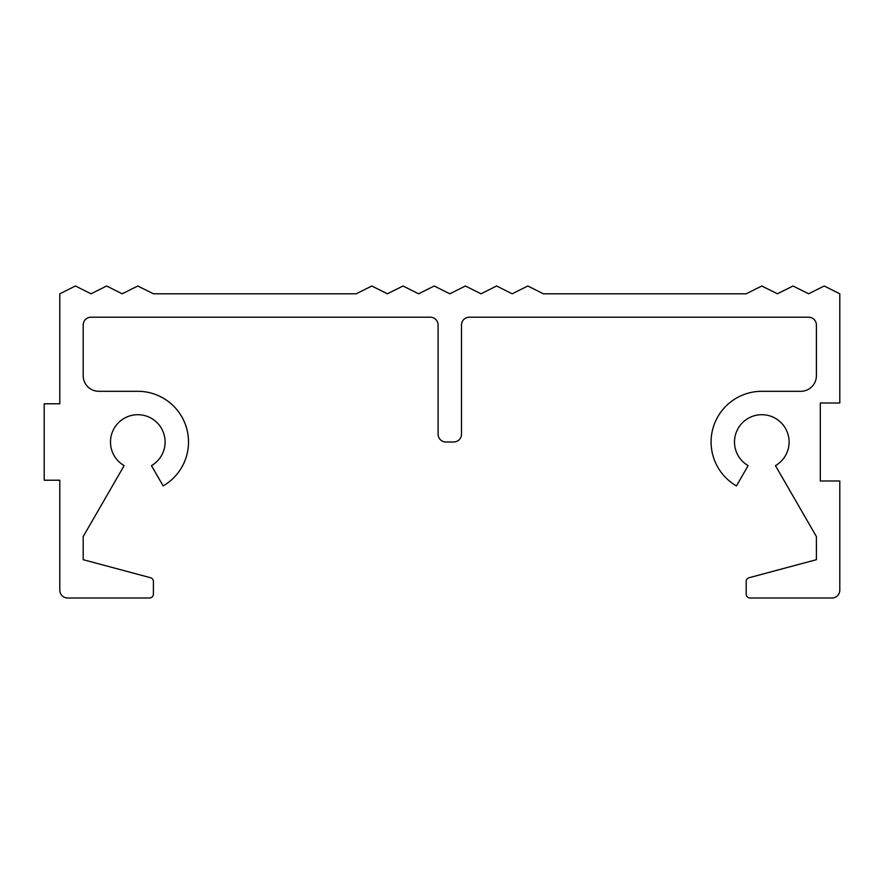 <?xml version="1.0" encoding="UTF-8"?>
<svg xmlns="http://www.w3.org/2000/svg" width="884" height="884" viewBox="0 0 884 884"><rect width="100%" height="100%" fill="white"/><g stroke="black" fill="none" stroke-linecap="round" stroke-linejoin="round"><path stroke-width="0.66" stroke-dasharray="4.42 3.31" d="M789.103 442A27.305 27.305 0 0 1 775.445 465.647L816.396 536.566L816.396 559.694L749.091 577.727A3.901 3.901 0 0 0 746.195 581.495L746.195 594.103A3.901 3.901 0 0 0 750.096 598.004L831.999 598.004A7.801 7.801 0 0 0 839.8 590.203L839.8 480.995L820.297 480.995L820.297 403.005L839.8 403.005L839.8 293.797L824.197 285.996L808.595 293.797L793.003 285.996L777.401 293.797L761.798 285.996L746.195 293.797L543.395 293.797L527.803 285.996L512.201 293.797L496.598 285.996L480.995 293.797L465.404 285.996L449.801 293.797L434.199 285.996L418.596 293.797L403.005 285.996L387.402 293.797L371.799 285.996L356.197 293.797L153.396 293.797L137.805 285.996L122.202 293.797L106.599 285.996L90.997 293.797L75.405 285.996L59.803 293.797L59.803 403.778L44.2 403.778L44.2 480.222L59.803 480.222L59.803 590.203A7.801 7.801 0 0 0 67.604 598.004L149.495 598.004A3.901 3.901 0 0 0 153.396 594.103L153.396 581.495A3.901 3.901 0 0 0 150.512 577.727L83.195 559.694L83.195 536.566L124.147 465.647A27.305 27.305 0 0 1 137.805 414.695A27.305 27.305 0 0 1 151.451 465.647L163.153 485.913A50.697 50.697 0 0 0 137.805 391.303L98.798 391.303A15.603 15.603 0 0 1 83.195 375.7L83.195 325.003A7.801 7.801 0 0 1 90.997 317.201L430.298 317.201A7.801 7.801 0 0 1 438.099 325.003L438.099 434.199A7.801 7.801 0 0 0 445.901 442L453.702 442A7.801 7.801 0 0 0 461.503 434.199L461.503 325.003A7.801 7.801 0 0 1 469.305 317.201L808.595 317.201A7.801 7.801 0 0 1 816.396 325.003L816.396 375.7A15.603 15.603 0 0 1 800.805 391.303L761.798 391.303A50.697 50.697 0 0 0 736.449 485.913L748.151 465.647A27.305 27.305 0 0 1 761.798 414.695A27.305 27.305 0 0 1 789.103 442"/><path stroke-width="1.33" d="M789.103 442A27.305 27.305 0 0 1 775.445 465.647L816.396 536.566L816.396 559.694L749.091 577.727A3.901 3.901 0 0 0 746.195 581.495L746.195 594.103A3.901 3.901 0 0 0 750.096 598.004L831.999 598.004A7.801 7.801 0 0 0 839.8 590.203L839.8 480.995L820.297 480.995L820.297 403.005L839.8 403.005L839.8 293.797L824.197 285.996L808.595 293.797L793.003 285.996L777.401 293.797L761.798 285.996L746.195 293.797L543.395 293.797L527.803 285.996L512.201 293.797L496.598 285.996L480.995 293.797L465.404 285.996L449.801 293.797L434.199 285.996L418.596 293.797L403.005 285.996L387.402 293.797L371.799 285.996L356.197 293.797L153.396 293.797L137.805 285.996L122.202 293.797L106.599 285.996L90.997 293.797L75.405 285.996L59.803 293.797L59.803 403.778L44.2 403.778L44.2 480.222L59.803 480.222L59.803 590.203A7.801 7.801 0 0 0 67.604 598.004L149.495 598.004A3.901 3.901 0 0 0 153.396 594.103L153.396 581.495A3.901 3.901 0 0 0 150.512 577.727L83.195 559.694L83.195 536.566L124.147 465.647A27.305 27.305 0 0 1 137.805 414.695A27.305 27.305 0 0 1 151.451 465.647L163.153 485.913A50.697 50.697 0 0 0 137.805 391.303L98.798 391.303A15.603 15.603 0 0 1 83.195 375.7L83.195 325.003A7.801 7.801 0 0 1 90.997 317.201L430.298 317.201A7.801 7.801 0 0 1 438.099 325.003L438.099 434.199A7.801 7.801 0 0 0 445.901 442L453.702 442A7.801 7.801 0 0 0 461.503 434.199L461.503 325.003A7.801 7.801 0 0 1 469.305 317.201L808.595 317.201A7.801 7.801 0 0 1 816.396 325.003L816.396 375.7A15.603 15.603 0 0 1 800.805 391.303L761.798 391.303A50.697 50.697 0 0 0 736.449 485.913L748.151 465.647A27.305 27.305 0 0 1 761.798 414.695A27.305 27.305 0 0 1 789.103 442"/></g></svg>

